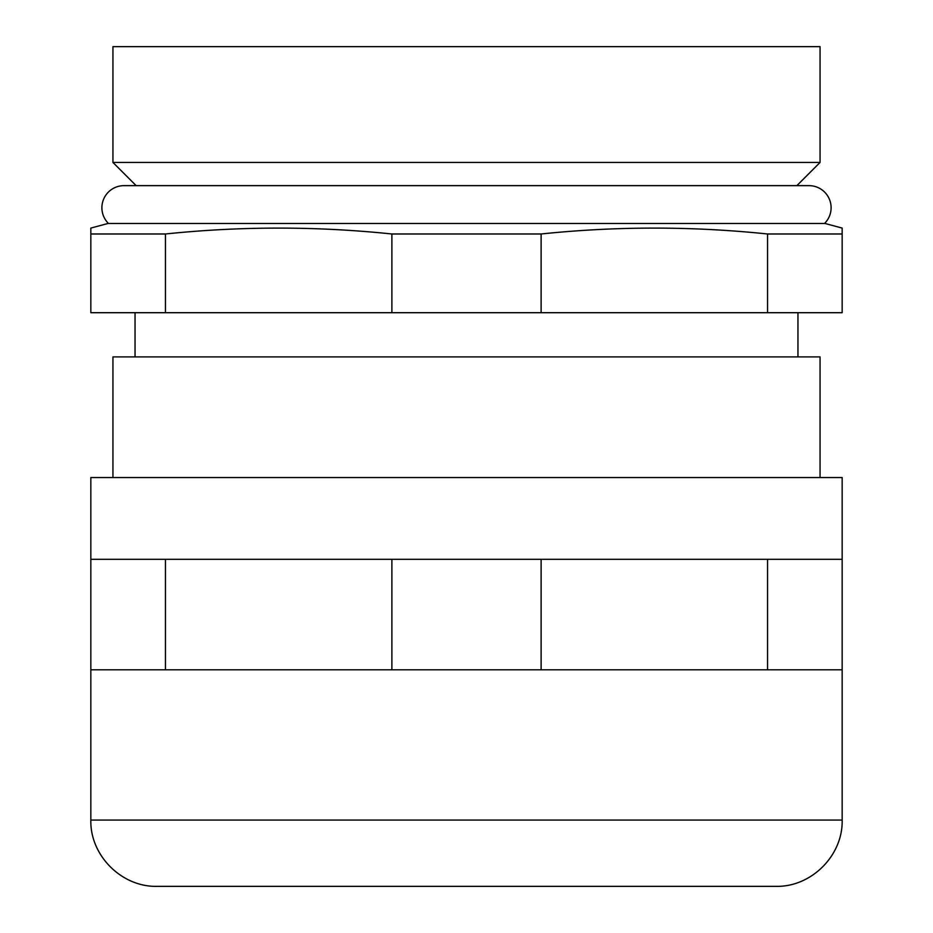 <?xml version="1.0" encoding="UTF-8"?>
<svg xmlns="http://www.w3.org/2000/svg" width="933" height="933" viewBox="0 0 933 933"><rect width="100%" height="100%" fill="white"/><g stroke="black" fill="none" stroke-linecap="round" stroke-linejoin="round"><path stroke-width="1.4" d="M108.03 223.465L824.97 223.465L842.161 228.072L842.161 233.985L767.544 233.985L767.544 312.707L90.839 312.707L90.839 228.072L108.03 223.465M165.456 312.707L165.456 233.985L90.839 233.985M165.456 233.985C240.936 226.136 316.415 226.136 391.883 233.985L391.883 312.707M541.117 312.707L541.117 233.985L391.883 233.985M541.117 233.985C616.585 226.136 692.064 226.136 767.544 233.985M820.06 46.65L112.94 46.65L112.94 162.435L820.06 162.435L820.06 46.65M796.852 185.644L820.06 162.435M136.148 185.644L112.94 162.435M135.04 312.707L135.04 356.896M797.96 312.707L797.96 356.896M820.06 477.544L820.06 356.896L112.94 356.896L112.94 477.544M842.161 233.985L842.161 312.707L767.544 312.707M824.539 223.465A22.1 22.1 0 0 0 809.004 185.644L123.996 185.644A22.1 22.1 0 0 0 108.461 223.465M842.161 559.31L767.544 559.31L767.544 669.801L842.161 669.801L842.161 477.544L90.839 477.544L90.839 820.06C89.93 855.479 121.71 887.26 157.141 886.35L775.859 886.35C811.29 887.26 843.07 855.479 842.161 820.06L90.839 820.06M767.544 669.801L90.839 669.801M165.456 669.801L165.456 559.31L90.839 559.31M541.117 669.801L541.117 559.31L391.883 559.31L391.883 669.801M165.456 559.31L391.883 559.31M541.117 559.31L767.544 559.31M842.161 669.801L842.161 820.06"/></g></svg>
